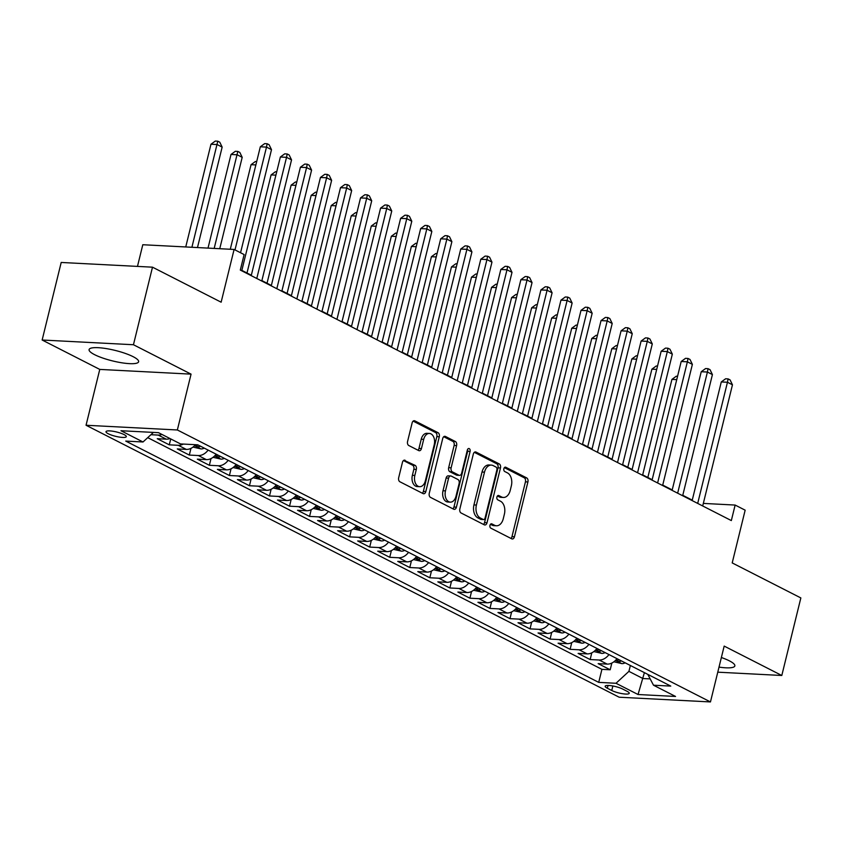 <?xml version="1.0" encoding="UTF-8"?>
<svg xmlns="http://www.w3.org/2000/svg" width="843" height="843" viewBox="0 0 843 843"><rect width="100%" height="100%" fill="white"/><g stroke="black" fill="none" stroke-linecap="round" stroke-linejoin="round"><path stroke-width="1.26" d="M489.973 525.315A2.244 1.475 93 0 0 490.826 528.15L511.733 538.814A3.214 2.097 93 0 0 512.312 538.972A3.214 2.097 93 0 0 514.441 536.77L527.908 481.964A3.214 2.097 93 0 0 526.685 477.907L505.789 467.254A2.244 1.475 93 0 0 505.379 467.138A2.244 1.475 93 0 0 503.882 468.676A2.244 1.475 93 0 0 504.736 471.511L507.444 472.891A10.264 6.723 93 0 1 511.343 485.853L510.226 490.415A10.264 6.723 93 0 1 503.397 497.454A10.264 6.723 93 0 1 501.532 496.949L498.835 495.568A2.244 1.475 93 0 0 498.424 495.463A2.244 1.475 93 0 0 496.927 497.001A2.244 1.475 93 0 0 497.781 499.836L500.489 501.216A10.264 6.723 93 0 1 504.388 514.167L503.271 518.74A10.264 6.723 93 0 1 496.443 525.779A10.264 6.723 93 0 1 494.578 525.273L491.869 523.893A2.244 1.475 93 0 0 491.469 523.777A2.244 1.475 93 0 0 489.973 525.315M94.606 354.671A25.501 5.406 -166.2 0 0 121.54 362.753A25.501 5.406 -166.2 0 0 138.621 361.752A25.501 5.406 -166.2 0 0 133.099 356.663A25.501 5.406 -166.2 0 0 106.176 348.58A25.501 5.406 -166.2 0 0 89.095 349.592A25.501 5.406 -166.2 0 0 94.606 354.671M719.016 667.108A25.501 5.406 -166.2 0 0 734.854 665.917A25.501 5.406 -166.2 0 0 729.343 660.828A25.501 5.406 -166.2 0 0 721.376 657.519M108.252 433.755A10.464 2.223 -166.2 0 0 119.306 437.064A10.464 2.223 -166.2 0 0 126.313 436.653A10.464 2.223 -166.2 0 0 124.047 434.566A10.464 2.223 -166.2 0 0 113.004 431.258A10.464 2.223 -166.2 0 0 105.997 431.669A10.464 2.223 -166.2 0 0 108.252 433.755M405.167 460.299A3.214 2.097 93 0 0 404.587 460.13A3.214 2.097 93 0 0 402.448 462.333L398.676 477.718A3.214 2.097 93 0 0 399.888 481.764L423.102 493.608A3.214 2.097 93 0 0 423.692 493.766A3.214 2.097 93 0 0 425.82 491.564L439.287 436.748A3.214 2.097 93 0 0 438.065 432.701L414.851 420.857A3.214 2.097 93 0 0 414.271 420.699A3.214 2.097 93 0 0 412.132 422.901L407.569 441.479A3.214 2.097 93 0 0 408.792 445.526L418.729 450.594A3.214 2.097 93 0 0 419.308 450.752A3.214 2.097 93 0 0 421.447 448.55L423.702 439.34A8.588 5.616 93 0 1 429.414 433.45A8.588 5.616 93 0 1 434.229 444.714L425.367 480.795A8.588 5.616 93 0 1 419.656 486.685A8.588 5.616 93 0 1 414.84 475.431L416.316 469.414A3.214 2.097 93 0 0 415.104 465.368L403.987 460.236M717.772 672.177L781.798 675.485L800.85 597.929L732.209 562.913L745.159 510.173L735.138 505.062L731.334 520.574L240.308 270.076L244.122 254.565L234.101 249.454L142.794 244.733L137.472 266.399M133.447 344.734L42.15 340.014L99.769 369.413L191.066 374.134L133.447 344.734L152.499 267.178L221.14 302.194L234.101 249.454M191.066 374.134L177.357 429.972L710.459 701.934L619.162 697.214L86.049 425.251L177.357 429.972M781.798 675.485L724.179 646.096L710.459 701.934M459.856 508.93A3.214 2.097 93 0 0 461.068 512.976L484.282 524.82A3.214 2.097 93 0 0 484.873 524.978A3.214 2.097 93 0 0 487.001 522.776L500.468 467.96A3.214 2.097 93 0 0 499.246 463.913L476.032 452.069A3.214 2.097 93 0 0 475.452 451.911A3.214 2.097 93 0 0 473.313 454.114L459.856 508.93M453.692 509.214L430.478 497.37A3.214 2.097 93 0 1 429.266 493.324L442.723 438.508A3.214 2.097 93 0 1 444.862 436.305A3.214 2.097 93 0 1 445.441 436.463L455.378 441.532A3.214 2.097 93 0 1 456.6 445.578L451.131 467.812A3.214 2.097 93 0 0 452.354 471.859L458.95 475.22A3.214 2.097 93 0 0 459.53 475.378A3.214 2.097 93 0 0 461.658 473.176L467.349 450.036A2.244 1.475 93 0 1 468.834 448.497A2.244 1.475 93 0 1 470.099 451.437L456.411 507.17A3.214 2.097 93 0 1 454.282 509.372A3.214 2.097 93 0 1 453.692 509.214M42.15 340.014L61.202 262.458L152.499 267.178M161.961 434.451A13.077 9.484 117 0 1 158.242 435.083L166.25 439.171L157.251 438.708L169.274 444.841L170.729 438.929M183.331 444.071A13.077 9.484 117 0 1 178.284 445.304L186.292 449.403L177.293 448.929L189.317 455.072L190.961 448.35M208.147 450.099A13.077 9.484 117 0 1 198.326 455.536L206.335 459.625L197.336 459.161L209.359 465.294L211.003 458.571M228.19 460.32A13.077 9.484 117 0 1 218.369 465.757L226.377 469.846L217.378 469.382L229.401 475.515L231.045 468.803M248.232 470.542A13.077 9.484 117 0 1 238.4 475.979L246.419 480.067L237.41 479.604L249.444 485.737L251.088 479.024M268.274 480.773A13.077 9.484 117 0 1 258.443 486.2L266.462 490.299L257.452 489.825L269.486 495.969L271.13 489.246M288.317 490.995A13.077 9.484 117 0 1 278.485 496.432L286.504 500.521L277.495 500.057L289.528 506.19L291.172 499.467M308.359 501.216A13.077 9.484 117 0 1 298.527 506.654L306.546 510.742L297.537 510.278L309.56 516.411L311.215 509.699M328.401 511.438A13.077 9.484 117 0 1 318.57 516.875L326.589 520.963L317.579 520.5L329.602 526.633L331.257 519.92M348.444 521.669A13.077 9.484 117 0 1 338.612 527.096L346.631 531.195L337.621 530.721L349.645 536.865L351.299 530.142M368.486 531.891A13.077 9.484 117 0 1 358.654 537.328L366.673 541.417L357.664 540.953L369.687 547.086L371.341 540.363M388.528 542.112A13.077 9.484 117 0 1 378.697 547.55L386.716 551.638L377.706 551.174L389.729 557.307L391.384 550.595M408.57 552.334A13.077 9.484 117 0 1 398.739 557.771L406.758 561.86L397.748 561.396L409.772 567.529L411.426 560.816M428.613 562.566A13.077 9.484 117 0 1 418.781 567.992L426.8 572.091L417.791 571.617L429.814 577.761L431.468 571.038M448.655 572.787A13.077 9.484 117 0 1 438.824 578.224L446.843 582.313L437.833 581.849L449.856 587.982L451.511 581.259M468.697 583.008A13.077 9.484 117 0 1 458.866 588.446L466.885 592.534L457.875 592.071L469.899 598.203L471.553 591.491M488.74 593.23A13.077 9.484 117 0 1 478.908 598.667L486.927 602.756L477.918 602.292L489.941 608.425L491.595 601.712M508.772 603.462A13.077 9.484 117 0 1 498.951 608.888L506.959 612.987L497.96 612.513L509.983 618.657L511.627 611.934M528.814 613.683A13.077 9.484 117 0 1 518.993 619.12L527.001 623.209L518.002 622.745L530.026 628.878L531.67 622.155M548.856 623.904A13.077 9.484 117 0 1 539.035 629.342L547.044 633.43L538.045 632.967L550.068 639.099L551.712 632.387M568.899 634.136A13.077 9.484 117 0 1 559.078 639.563L567.086 643.652L558.087 643.188L570.11 649.321L571.754 642.608M588.941 644.358A13.077 9.484 117 0 1 579.109 649.795L587.128 653.883L578.119 653.409L590.153 659.553L599.152 660.016A13.077 9.484 -63 0 0 608.983 654.579M591.797 652.83L590.153 659.553M627.044 691.281L622.64 689.037A10.137 2.15 -166.2 0 0 611.934 685.823A10.137 2.15 -166.2 0 0 605.148 686.223A10.137 2.15 -166.2 0 0 607.339 688.236L611.755 690.491A10.137 2.15 -166.2 0 0 622.45 693.705A10.137 2.15 -166.2 0 0 629.236 693.304A10.137 2.15 -166.2 0 0 627.044 691.281M153.405 432.417L143.015 441.985L125.744 441.089L598.72 682.377L616.001 683.273L628.92 671.365L630.364 665.485M143.015 441.985L120.97 430.731L158.473 432.67L180.518 443.924L197.789 444.819L670.775 686.097L653.504 685.211L675.549 696.455L638.046 694.516L616.001 683.273M147.725 437.643L601.923 669.342L610.195 669.774L598.161 663.641L607.171 664.105A13.077 9.484 -63 0 0 617.002 658.668M579.109 649.795L570.11 649.321M559.078 639.563L550.068 639.099M539.035 629.342L530.026 628.878M518.993 619.12L509.983 618.657M498.951 608.888L489.941 608.425M478.908 598.667L469.899 598.203M458.866 588.446L449.856 587.982M438.824 578.224L429.814 577.761M418.781 567.992L409.772 567.529M398.739 557.771L389.729 557.307M378.697 547.55L369.687 547.086M358.654 537.328L349.645 536.865M338.612 527.096L329.602 526.633M318.57 516.875L309.56 516.411M298.527 506.654L289.528 506.19M278.485 496.432L269.486 495.969M258.443 486.2L249.444 485.737M238.4 475.979L229.401 475.515M218.369 465.757L209.359 465.294M198.326 455.536L189.317 455.072M178.284 445.304L169.274 444.841M158.242 435.083L150.908 434.703M628.92 671.365L642.946 678.531L650.174 678.9M644.389 672.64L638.046 694.516M99.769 369.413L86.049 425.251M692.251 500.141L682.767 495.305M672.208 489.92L662.724 485.083M652.166 479.699L642.682 474.862M632.124 469.477L622.64 464.641M612.081 459.245L602.597 454.409M592.039 449.024L582.566 444.187M571.997 438.803L562.523 433.966M551.954 428.581L542.481 423.744M531.912 418.349L522.439 413.513M511.87 408.128L502.396 403.291M491.827 397.907L482.354 393.07M471.785 387.685L462.312 382.848M451.753 377.453L442.269 372.617M431.711 367.232L422.227 362.395M411.669 357.01L402.185 352.174M391.626 346.789L382.142 341.952M371.584 336.557L362.1 331.721M351.542 326.336L342.058 321.499M331.499 316.114L322.015 311.278M311.457 305.893L301.973 301.056M291.415 295.661L281.931 290.824M271.372 285.44L261.888 280.603M251.33 275.218L241.857 270.382M735.138 505.062L703.336 503.408M611.839 663.051L610.195 669.774M601.923 669.342L598.72 682.377M647.782 674.368L653.504 685.211M587.128 653.883A13.077 9.484 -63 0 0 596.96 648.446M567.086 643.652A13.077 9.484 -63 0 0 576.918 638.225M547.044 633.43A13.077 9.484 -63 0 0 556.875 627.993M527.001 623.209A13.077 9.484 -63 0 0 536.833 617.771M506.959 612.987A13.077 9.484 -63 0 0 516.791 607.55M486.927 602.756A13.077 9.484 -63 0 0 496.748 597.329M466.885 592.534A13.077 9.484 -63 0 0 476.706 587.097M446.843 582.313A13.077 9.484 -63 0 0 456.664 576.875M426.8 572.091A13.077 9.484 -63 0 0 436.621 566.654M406.758 561.86A13.077 9.484 -63 0 0 416.59 556.433M386.716 551.638A13.077 9.484 -63 0 0 396.547 546.201M366.673 541.417A13.077 9.484 -63 0 0 376.505 535.979M346.631 531.195A13.077 9.484 -63 0 0 356.463 525.758M326.589 520.963A13.077 9.484 -63 0 0 336.42 515.537M306.546 510.742A13.077 9.484 -63 0 0 316.378 505.305M286.504 500.521A13.077 9.484 -63 0 0 296.336 495.083M266.462 490.299A13.077 9.484 -63 0 0 276.293 484.862M246.419 480.067A13.077 9.484 -63 0 0 256.251 474.641M226.377 469.846A13.077 9.484 -63 0 0 236.209 464.409M206.335 459.625A13.077 9.484 -63 0 0 216.166 454.187M186.292 449.403A13.077 9.484 -63 0 0 195.534 444.693M166.25 439.171A13.077 9.484 -63 0 0 169.97 438.539M490.457 524.293L492.112 525.147A10.264 6.723 93 0 0 493.977 525.653L496.443 525.779M503.397 497.454L500.932 497.328A10.264 6.723 93 0 1 499.067 496.822L497.412 495.979M510.974 538.424A3.214 2.097 93 0 0 511.975 536.643L525.442 481.838A3.214 2.097 93 0 0 524.22 477.781L504.367 467.654M483.524 524.43A3.214 2.097 93 0 0 484.535 522.649L498.002 467.833A3.214 2.097 93 0 0 496.78 463.787L474.324 452.333M483.165 519.446A2.244 1.475 93 0 0 483.576 519.562A2.244 1.475 93 0 0 485.073 518.024L496.885 469.909A2.244 1.475 93 0 0 496.032 467.075L493.187 465.621A10.264 6.723 93 0 0 491.321 465.104A10.264 6.723 93 0 0 484.493 472.154L476.411 505.041A10.264 6.723 93 0 0 480.32 517.992L483.165 519.446L480.7 519.32A2.244 1.475 93 0 0 481.111 519.436A2.244 1.475 93 0 0 481.522 519.362M491.321 465.104L488.856 464.978A10.264 6.723 93 0 0 482.027 472.027L484.493 472.154M480.7 519.32L477.855 517.865A10.264 6.723 93 0 1 473.945 504.915L482.027 472.027M443.734 436.727L452.912 441.405L455.378 441.532M459.53 475.378L457.064 475.252A3.214 2.097 93 0 1 456.474 475.094L449.888 471.732A3.214 2.097 93 0 1 448.666 467.686L454.124 445.452A3.214 2.097 93 0 0 452.912 441.405M452.933 508.824A3.214 2.097 93 0 0 453.945 507.043L467.633 451.311A2.244 1.475 93 0 0 467.549 449.456M445.473 490.879A8.588 5.616 93 0 0 450.288 502.133A8.588 5.616 93 0 0 455.989 496.253L459.119 483.534A3.214 2.097 93 0 0 457.897 479.488L451.311 476.126A3.214 2.097 93 0 0 450.72 475.968A3.214 2.097 93 0 0 448.592 478.16L445.473 490.879L443.007 490.752A8.588 5.616 93 0 0 447.823 502.006L450.288 502.133M450.72 475.968L448.255 475.842A3.214 2.097 93 0 0 446.126 478.034L448.592 478.16M443.007 490.752L446.126 478.034M419.656 486.685L417.19 486.559A8.588 5.616 93 0 1 412.375 475.294L413.85 469.288A3.214 2.097 93 0 0 412.627 465.231L403.46 460.552M429.414 433.45L426.948 433.323A8.588 5.616 93 0 0 421.237 439.214L423.702 439.34M417.97 450.204A3.214 2.097 93 0 0 418.971 448.423L421.237 439.214M422.343 493.218A3.214 2.097 93 0 0 423.355 491.437L436.822 436.621A3.214 2.097 93 0 0 435.599 432.575L413.144 421.121M613.894 661.787L621.944 663.631A8.662 6.28 -63 0 0 625.137 662.819M676.739 379.635L671.934 379.392L647.835 477.486M618.92 659.647A8.662 6.28 117 0 1 617.677 660.174C616.444 660.996 617.245 661.407 620.079 661.407A8.662 6.28 -63 0 0 621.333 660.88M617.677 660.174L616.897 660.638M671.934 379.392L676.276 376.22L677.561 376.284M697.698 503.408L727.456 382.258L732.462 384.819L702.704 505.969M692.145 500.573L721.281 381.942L727.456 382.258L728.099 378.897L730.101 379.919L732.462 384.819M721.281 381.942L725.623 378.77L728.099 378.897M593.851 651.565L601.902 653.409A8.662 6.28 -63 0 0 605.095 652.598M656.697 369.413L651.892 369.16L627.793 467.264M598.888 649.426A8.662 6.28 117 0 1 597.634 649.953C596.401 650.775 597.202 651.186 600.037 651.186A8.662 6.28 -63 0 0 601.291 650.648M597.634 649.953L596.855 650.406M651.892 369.16L656.233 365.988L657.529 366.062M573.809 641.344L581.86 643.188A8.662 6.28 -63 0 0 585.053 642.366M636.655 359.192L631.85 358.939L607.75 457.043M578.846 639.205A8.662 6.28 117 0 1 577.592 639.732C576.359 640.554 577.16 640.954 579.995 640.954A8.662 6.28 -63 0 0 581.249 640.427M577.592 639.732L576.812 640.185M631.85 358.939L636.191 355.767L637.487 355.841M553.767 631.122L561.817 632.967A8.662 6.28 -63 0 0 565.01 632.145M616.612 348.96L611.807 348.717L587.708 446.811M558.804 628.973A8.662 6.28 117 0 1 557.55 629.51C556.317 630.322 557.128 630.733 559.952 630.733A8.662 6.28 -63 0 0 561.206 630.206M557.55 629.51L556.77 629.963M611.807 348.717L616.149 345.546L617.445 345.609M533.724 620.891L541.775 622.735A8.662 6.28 -63 0 0 544.968 621.923M596.581 338.738L591.765 338.496L567.666 436.59M538.761 618.751A8.662 6.28 117 0 1 537.507 619.278C536.285 620.1 537.086 620.511 539.91 620.511A8.662 6.28 -63 0 0 541.164 619.984M537.507 619.278L536.728 619.742M591.765 338.496L596.106 335.324L597.402 335.388M677.656 493.187L707.414 372.037L712.419 374.587L682.661 495.747M672.103 490.352L701.239 371.721L707.414 372.037L708.057 368.676L710.059 369.698L712.419 374.587M701.239 371.721L705.58 368.549L708.057 368.676M657.614 482.965L687.372 361.816L692.377 364.366L662.619 485.515M652.06 480.131L681.197 361.489L687.372 361.816L688.014 358.454L690.017 359.476L692.377 364.366M681.197 361.489L685.549 358.317L688.014 358.454M637.571 472.733L667.329 351.584L672.335 354.144L642.577 475.294M632.018 469.909L661.154 351.268L667.329 351.584L667.972 348.222L669.974 349.244L672.335 354.144M661.154 351.268L665.506 348.096L667.972 348.222M617.529 462.512L647.287 341.362L652.292 343.923L622.534 465.073M611.976 459.677L641.112 341.046L647.287 341.362L647.93 338.001L649.932 339.023L652.292 343.923M641.112 341.046L645.464 337.874L647.93 338.001M513.682 610.669L521.733 612.513A8.662 6.28 -63 0 0 524.926 611.702M576.538 328.517L571.723 328.264L547.623 426.368M518.719 608.53A8.662 6.28 117 0 1 517.465 609.057C516.243 609.879 517.044 610.29 519.868 610.29A8.662 6.28 -63 0 0 521.122 609.752M517.465 609.057L516.685 609.51M571.723 328.264L576.064 325.092L577.36 325.166M597.487 452.291L627.245 331.141L632.25 333.691L602.492 454.851M591.934 449.456L621.07 330.825L627.245 331.141L627.887 327.779L629.89 328.802L632.25 333.691M621.07 330.825L625.422 327.653L627.887 327.779M493.64 600.448L501.69 602.292A8.662 6.28 -63 0 0 504.883 601.47M556.496 318.296L551.68 318.043L527.581 416.147M498.677 598.309A8.662 6.28 117 0 1 497.423 598.836C496.2 599.658 497.001 600.058 499.825 600.058A8.662 6.28 -63 0 0 501.079 599.531M497.423 598.836L496.643 599.289M551.68 318.043L556.022 314.871L557.318 314.945M577.444 442.069L607.202 320.92L612.208 323.47L582.45 444.619M571.891 439.235L601.027 320.593L607.202 320.92L607.845 317.558L609.847 318.58L612.208 323.47M601.027 320.593L605.379 317.421L607.845 317.558M473.597 590.226L481.648 592.071A8.662 6.28 -63 0 0 484.841 591.249M536.454 308.064L531.638 307.821L507.539 405.915M478.634 588.077A8.662 6.28 117 0 1 477.38 588.614C476.158 589.426 476.959 589.837 479.783 589.837A8.662 6.28 -63 0 0 481.037 589.31M477.38 588.614L476.601 589.067M531.638 307.821L535.979 304.65L537.276 304.713M557.402 431.837L587.16 310.688L592.165 313.248L562.407 434.398M551.849 429.013L580.996 310.372L587.16 310.688L587.803 307.326L589.805 308.348L592.165 313.248M580.996 310.372L585.337 307.2L587.803 307.326M453.555 579.995L461.606 581.839A8.662 6.28 -63 0 0 464.809 581.027M516.411 297.842L511.596 297.6L487.507 395.694M458.592 577.855A8.662 6.28 117 0 1 457.338 578.382C456.116 579.204 456.917 579.615 459.741 579.615A8.662 6.28 -63 0 0 460.995 579.088M457.338 578.382L456.558 578.846M511.596 297.6L515.937 294.428L517.233 294.492M537.36 421.616L567.118 300.466L572.134 303.027L542.376 424.177M531.807 418.781L560.953 300.15L567.118 300.466L567.76 297.105L569.763 298.127L572.134 303.027M560.953 300.15L565.295 296.978L567.76 297.105M433.513 569.773L441.563 571.617A8.662 6.28 -63 0 0 444.767 570.806M496.369 287.621L491.553 287.368L467.465 385.472M438.55 567.634A8.662 6.28 117 0 1 437.296 568.161C436.073 568.983 436.874 569.394 439.698 569.394A8.662 6.28 -63 0 0 440.952 568.856M437.296 568.161L436.516 568.614M491.553 287.368L495.905 284.196L497.191 284.27M517.317 411.395L547.075 290.245L552.091 292.795L522.333 413.955M511.764 408.56L540.911 289.929L547.075 290.245L547.718 286.883L549.72 287.906L552.091 292.795M540.911 289.929L545.252 286.757L547.718 286.883M413.47 559.552L421.521 561.396A8.662 6.28 -63 0 0 424.724 560.574M476.327 277.4L471.511 277.147L447.422 375.251M418.507 557.413A8.662 6.28 117 0 1 417.253 557.94C416.031 558.761 416.832 559.162 419.656 559.162A8.662 6.28 -63 0 0 420.91 558.635M417.253 557.94L416.474 558.393M471.511 277.147L475.863 273.975L477.149 274.049M497.275 401.173L527.033 280.024L532.049 282.574L502.291 403.723M491.722 398.339L520.869 279.697L527.033 280.024L527.676 276.662L529.678 277.684L532.049 282.574M520.869 279.697L525.21 276.525L527.676 276.662M393.428 549.33L401.479 551.174A8.662 6.28 -63 0 0 404.682 550.353M456.284 267.168L451.469 266.925L427.38 365.019M398.465 547.181A8.662 6.28 117 0 1 397.211 547.718C395.989 548.53 396.79 548.941 399.614 548.941A8.662 6.28 -63 0 0 400.868 548.414M397.211 547.718L396.431 548.171M451.469 266.925L455.821 263.754L457.106 263.817M477.233 390.941L506.991 269.792L512.007 272.352L482.249 393.502M471.68 388.117L500.826 269.475L506.991 269.792L507.634 266.43L509.636 267.452L512.007 272.352M500.826 269.475L505.168 266.304L507.634 266.43M373.386 539.099L381.436 540.943A8.662 6.28 -63 0 0 384.64 540.131M436.242 256.946L431.426 256.704L407.338 354.798M378.423 536.959A8.662 6.28 117 0 1 377.169 537.486C375.946 538.308 376.747 538.719 379.582 538.719A8.662 6.28 -63 0 0 380.825 538.192M377.169 537.486L376.389 537.95M431.426 256.704L435.778 253.532L437.064 253.595M457.191 380.72L486.948 259.57L491.964 262.131L462.206 383.28M451.637 377.885L480.784 259.254L486.948 259.57L487.591 256.209L489.593 257.231L491.964 262.131M480.784 259.254L485.125 256.082L487.591 256.209M437.148 370.499L466.906 249.349L471.922 251.899L442.164 373.059M431.605 367.664L460.742 249.033L466.906 249.349L467.549 245.987L469.562 247.01L471.922 251.899M460.742 249.033L465.083 245.861L467.549 245.987M417.106 360.277L446.864 239.127L451.88 241.678L422.122 362.827M411.563 357.443L440.699 238.801L446.864 239.127L447.507 235.766L449.519 236.788L451.88 241.678M440.699 238.801L445.041 235.629L447.507 235.766M353.343 528.877L361.394 530.721A8.662 6.28 -63 0 0 364.597 529.91M416.2 246.725L411.384 246.472L387.295 344.576M358.38 526.738A8.662 6.28 117 0 1 357.126 527.265C355.904 528.087 356.705 528.498 359.539 528.498A8.662 6.28 -63 0 0 360.783 527.96M357.126 527.265L356.357 527.718M411.384 246.472L415.736 243.3L417.022 243.374M333.301 518.656L341.352 520.5A8.662 6.28 -63 0 0 344.555 519.678M396.157 236.504L391.352 236.251L367.253 334.355M338.338 516.517A8.662 6.28 117 0 1 337.084 517.044C335.862 517.865 336.663 518.266 339.497 518.266A8.662 6.28 -63 0 0 340.751 517.739M337.084 517.044L336.315 517.497M391.352 236.251L395.694 233.079L396.979 233.153M313.259 508.434L321.32 510.278A8.662 6.28 -63 0 0 324.513 509.457M376.115 226.272L371.31 226.029L347.211 324.123M318.296 506.285A8.662 6.28 117 0 1 317.042 506.822C315.819 507.634 316.62 508.044 319.455 508.044A8.662 6.28 -63 0 0 320.709 507.518M317.042 506.822L316.273 507.275M371.31 226.029L375.651 222.858L376.937 222.921M397.064 350.045L426.821 228.896L431.837 231.456L402.079 352.606M391.521 347.221L420.657 228.579L426.821 228.896L427.464 225.534L429.477 226.556L431.837 231.456M420.657 228.579L424.998 225.408L427.464 225.534M293.227 498.202L301.278 500.047A8.662 6.28 -63 0 0 304.471 499.235M356.073 216.05L351.268 215.808L327.168 313.902M298.253 496.063A8.662 6.28 117 0 1 297.01 496.59C295.777 497.412 296.578 497.823 299.413 497.823A8.662 6.28 -63 0 0 300.666 497.296M297.01 496.59L296.23 497.054M351.268 215.808L355.609 212.636L356.895 212.699M377.032 339.824L406.779 218.674L411.795 221.235L382.037 342.384M371.478 336.989L400.615 218.358L406.779 218.674L407.432 215.313L409.435 216.335L411.795 221.235M400.615 218.358L404.956 215.186L407.432 215.313M273.185 487.981L281.235 489.825A8.662 6.28 -63 0 0 284.428 489.014M336.03 205.829L331.225 205.576L307.126 303.68M278.211 485.842A8.662 6.28 117 0 1 276.968 486.369C275.735 487.191 276.536 487.602 279.37 487.602A8.662 6.28 -63 0 0 280.624 487.064M276.968 486.369L276.188 486.822M331.225 205.576L335.567 202.404L336.852 202.478M356.989 329.602L386.747 208.453L391.753 211.003L361.995 332.163M351.436 326.768L380.572 208.137L386.747 208.453L387.39 205.091L389.392 206.113L391.753 211.003M380.572 208.137L384.914 204.965L387.39 205.091M253.142 477.76L261.193 479.604A8.662 6.28 -63 0 0 264.386 478.782M315.988 195.608L311.183 195.355L287.084 293.459M258.179 475.621A8.662 6.28 117 0 1 256.925 476.147C255.692 476.969 256.493 477.37 259.328 477.37A8.662 6.28 -63 0 0 260.582 476.843M256.925 476.147L256.146 476.601M311.183 195.355L315.524 192.183L316.82 192.257M336.947 319.381L366.705 198.231L371.71 200.782L341.952 321.931M331.394 316.546L360.53 197.905L366.705 198.231L367.348 194.87L369.35 195.892L371.71 200.782M360.53 197.905L364.871 194.733L367.348 194.87M233.1 467.538L241.151 469.382A8.662 6.28 -63 0 0 244.344 468.56M295.946 185.376L291.141 185.133L267.041 283.227M238.137 465.389A8.662 6.28 117 0 1 236.883 465.926C235.65 466.737 236.451 467.148 239.286 467.148A8.662 6.28 -63 0 0 240.54 466.622M236.883 465.926L236.103 466.379M291.141 185.133L295.482 181.962L296.778 182.025M316.905 309.149L346.663 188L351.668 190.56L321.91 311.71M311.352 306.325L340.488 187.683L346.663 188L347.305 184.638L349.308 185.66L351.668 190.56M340.488 187.683L344.84 184.512L347.305 184.638M213.058 457.306L221.108 459.15A8.662 6.28 -63 0 0 224.301 458.339M275.903 175.154L271.098 174.912L246.999 273.006M218.095 455.167A8.662 6.28 117 0 1 216.841 455.694C215.608 456.516 216.419 456.927 219.243 456.927A8.662 6.28 -63 0 0 220.497 456.4M216.841 455.694L216.061 456.158M271.098 174.912L275.44 171.74L276.736 171.803M296.862 298.928L326.62 177.778L331.626 180.339L301.868 301.488M291.309 296.093L320.445 177.462L326.62 177.778L327.263 174.417L329.265 175.439L331.626 180.339M320.445 177.462L324.797 174.29L327.263 174.417M193.015 447.085L201.066 448.929A8.662 6.28 -63 0 0 204.259 448.118M255.872 164.933L251.056 164.68L230.276 249.265M198.052 444.946A8.662 6.28 117 0 1 196.798 445.473C195.576 446.295 196.377 446.706 199.201 446.706A8.662 6.28 -63 0 0 200.455 446.168M196.798 445.473L196.019 445.926M251.056 164.68L255.397 161.508L256.693 161.582M276.82 288.706L306.578 167.557L311.583 170.107L281.825 291.267M271.267 285.872L300.403 167.241L306.578 167.557L307.221 164.195L309.223 165.217L311.583 170.107M300.403 167.241L304.755 164.069L307.221 164.195M219.749 248.717L242.194 157.335L237.178 154.775L231.014 154.459L208.01 248.105M231.014 154.459L235.355 151.287L237.821 151.413L214.185 248.422M237.821 151.413L239.833 152.435L242.194 157.335M256.778 278.485L286.536 157.335L291.541 159.885L261.783 281.035M251.225 275.65L280.361 157.009L286.536 157.335L287.178 153.974L289.181 154.996L291.541 159.885M280.361 157.009L284.713 153.837L287.178 153.974M197.473 247.557L222.152 147.114L217.136 144.553L210.971 144.237L185.745 246.957M210.971 144.237L215.313 141.066L217.789 141.192L191.909 247.273M217.789 141.192L219.791 142.214L222.152 147.114M240.55 252.742L266.493 147.103L271.499 149.664L241.741 270.814M234.997 249.918L260.318 146.787L266.493 147.103L267.136 143.742L269.138 144.764L271.499 149.664M260.318 146.787L264.67 143.616L267.136 143.742M599.152 660.016L607.171 664.105M612.861 685.981L611.755 690.491M608.024 685.443L607.339 688.236M492.112 525.147L494.578 525.273M498.002 495.526L498.835 495.568M499.067 496.822L501.532 496.949M504.968 467.212L505.789 467.254M524.22 477.781L526.685 477.907M525.442 481.838L527.908 481.964M511.975 536.643L514.441 536.77M491.047 523.851L491.869 523.893M474.851 452.006L476.032 452.069M496.78 463.787L499.246 463.913M498.002 467.833L500.468 467.96M484.535 522.649L487.001 522.776M473.945 504.915L476.411 505.041M477.855 517.865L480.32 517.992M444.261 436.4L445.441 436.463M454.124 445.452L456.6 445.578M448.666 467.686L451.131 467.812M449.888 471.732L452.354 471.859M456.474 475.094L458.95 475.22M467.633 451.311L470.099 451.437M453.945 507.043L456.411 507.17M412.627 465.231L415.104 465.368M413.85 469.288L416.316 469.414M412.375 475.294L414.84 475.431M418.971 448.423L421.447 448.55M413.671 420.794L414.851 420.857M435.599 432.575L438.065 432.701M436.822 436.621L439.287 436.748M423.355 491.437L425.82 491.564M615.485 660.406L621.765 663.61M620.332 660.364L620.079 661.407M595.453 650.174L601.723 653.378M600.29 650.143L600.037 651.186M575.411 639.953L581.681 643.156M580.247 639.921L579.995 640.954M555.368 629.732L561.638 632.935M560.205 629.7L559.952 630.733M535.326 619.51L541.596 622.714M540.163 619.468L539.91 620.511M515.284 609.278L521.554 612.482M520.12 609.247L519.868 610.29M495.241 599.057L501.522 602.26M500.078 599.025L499.825 600.058M475.199 588.835L481.479 592.039M480.036 588.804L479.783 589.837M455.157 578.614L461.437 581.818M459.993 578.572L459.741 579.615M435.114 568.382L441.395 571.586M439.962 568.351L439.698 569.394M415.072 558.161L421.352 561.364M419.919 558.129L419.656 559.162M395.03 547.939L401.31 551.143M399.877 547.908L399.614 548.941M374.987 537.718L381.268 540.921M379.835 537.676L379.582 538.719M354.945 527.486L361.226 530.69M359.792 527.455L359.539 528.498M334.903 517.265L341.183 520.468M339.75 517.233L339.497 518.266M314.861 507.043L321.141 510.247M319.708 507.012L319.455 508.044M294.818 496.822L301.099 500.025M299.665 496.78L299.413 497.823M274.786 486.59L281.056 489.794M279.623 486.559L279.37 487.602M254.744 476.369L261.014 479.572M259.581 476.337L259.328 477.37M234.702 466.147L240.972 469.351M239.538 466.116L239.286 467.148M214.659 455.926L220.929 459.129M219.496 455.884L219.243 456.927M194.617 445.694L200.887 448.897M199.454 445.662L199.201 446.706M481.111 519.436L483.576 519.562"/></g></svg>
